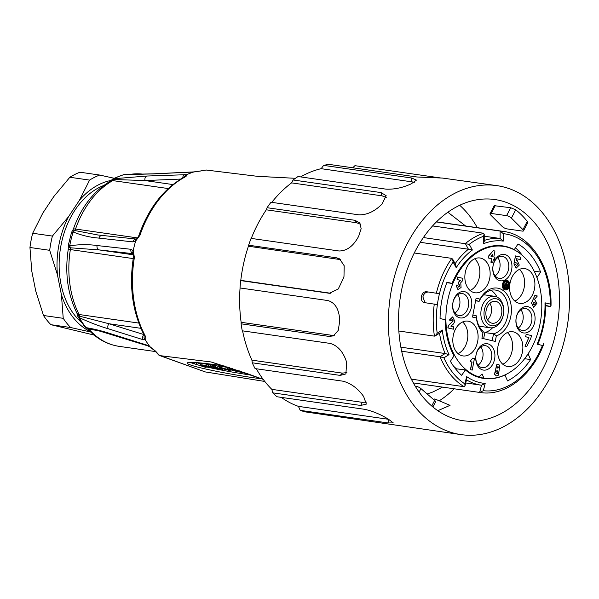 <?xml version="1.0" encoding="UTF-8"?>
<svg xmlns="http://www.w3.org/2000/svg" width="599" height="599" viewBox="0 0 599 599"><rect width="100%" height="100%" fill="white"/><g stroke="black" fill="none" stroke-linecap="round" stroke-linejoin="round"><path stroke-width="0.9" d="M453.503 366.146A66.586 47.493 98.2 0 0 456.213 368.58M504.815 375.004L504.92 375.019A66.961 47.755 -81.8 0 1 483.835 378.463A66.961 47.755 -81.8 0 1 480.81 377.887A66.961 47.755 -81.8 0 1 465.318 369.882L455.42 368.707M505.429 374.719A73.984 52.772 -81.8 0 1 504.95 375.071M515.462 247.829A73.984 52.772 -81.8 0 1 522.508 255.571M475.599 300.818L479.148 301.327A22.193 15.829 -81.8 0 1 495.463 290.066A22.193 15.829 -81.8 0 1 508.266 311.248A22.193 15.829 -81.8 0 1 493.539 333.793L484.816 332.542A22.193 15.829 98.2 0 0 492.595 327.75M496.998 297.037A22.193 15.829 98.2 0 0 490.978 290.313M480.046 299.118A24.417 17.416 -81.8 0 1 509.09 298.167A24.417 17.416 -81.8 0 1 496.339 335.867L495.276 341.43L481.903 338.263L483.251 331.352A22.193 15.829 -81.8 0 1 476.377 315.845L476.445 317.994L472.499 317.058L476.1 298.182L480.046 299.118L479.148 301.327L475.658 300.503M483.251 331.352L481.933 338.27M472.888 315.022L476.377 315.845M483.648 338.675L484.816 332.542M492.221 340.711L493.539 333.793L496.339 335.867M468.388 306.366A11.096 7.914 98.2 0 0 462.248 293.547A11.096 7.914 98.2 0 0 452.837 303.408A11.096 7.914 98.2 0 0 459.096 315.523A11.096 7.914 98.2 0 0 468.388 306.366M455 313.037A11.096 7.914 98.2 0 0 459.665 305.116A11.096 7.914 98.2 0 0 457.614 294.783M485.871 345.795A11.096 7.914 98.2 0 0 485.37 345.705A11.096 7.914 98.2 0 0 475.958 355.566A11.096 7.914 98.2 0 0 482.217 367.674A11.096 7.914 98.2 0 0 491.577 358.165A11.096 7.914 98.2 0 0 485.871 345.795M478.122 365.188A11.096 7.914 98.2 0 0 480.742 346.941M516.241 317.71A11.096 7.914 98.2 0 0 522.38 330.528A11.096 7.914 98.2 0 0 531.792 320.667A11.096 7.914 98.2 0 0 525.533 308.552A11.096 7.914 98.2 0 0 516.241 317.71M518.285 328.042A11.096 7.914 98.2 0 0 520.898 309.788M498.75 278.28A11.096 7.914 98.2 0 0 499.259 278.37A11.096 7.914 98.2 0 0 508.663 268.509A11.096 7.914 98.2 0 0 502.404 256.402A11.096 7.914 98.2 0 0 493.052 265.911A11.096 7.914 98.2 0 0 498.75 278.28M495.156 275.884A11.096 7.914 98.2 0 0 497.776 257.637M503.894 334.893A17.573 12.534 -81.8 0 1 512.699 331.741A17.573 12.534 -81.8 0 1 522.613 350.917A17.573 12.534 -81.8 0 1 507.712 366.528A17.573 12.534 -81.8 0 1 497.717 353.605A17.573 12.534 -81.8 0 1 503.894 334.893M502.801 364.237A17.573 12.534 98.2 0 0 512.347 349.442A17.573 12.534 98.2 0 0 507.346 332.565M509.794 284.592A17.573 12.534 -81.8 0 1 524.746 268.599A17.573 12.534 -81.8 0 1 534.66 287.767A17.573 12.534 -81.8 0 1 519.76 303.386A17.573 12.534 -81.8 0 1 511.284 296.138A17.573 12.534 -81.8 0 1 509.644 286.15M514.848 301.087A17.573 12.534 98.2 0 0 524.387 286.3A17.573 12.534 98.2 0 0 519.385 269.423M483.82 289.624A17.573 12.534 -81.8 0 1 475.007 292.776A17.573 12.534 -81.8 0 1 465.094 273.601A17.573 12.534 -81.8 0 1 479.994 257.989A17.573 12.534 -81.8 0 1 489.989 270.913A17.573 12.534 -81.8 0 1 483.82 289.624M470.095 290.478A17.573 12.534 98.2 0 0 473.547 288.149A17.573 12.534 98.2 0 0 474.64 258.813M476.422 328.379A17.573 12.534 -81.8 0 1 475.733 347.315A17.573 12.534 -81.8 0 1 462.96 355.918A17.573 12.534 -81.8 0 1 453.054 336.743A17.573 12.534 -81.8 0 1 467.954 321.131A17.573 12.534 -81.8 0 1 476.422 328.379M458.055 353.627A17.573 12.534 98.2 0 0 466.157 326.912A17.573 12.534 98.2 0 0 462.593 321.955M476.497 376.569L478.901 376.913A66.586 47.493 -81.8 0 1 447.483 301.619A66.586 47.493 -81.8 0 1 503.302 246.346A66.586 47.493 -81.8 0 1 540.156 323.235A66.586 47.493 -81.8 0 1 484.404 378.171A66.586 47.493 -81.8 0 1 483.91 378.096L478.901 377.377M478.901 376.913L482.083 373.971L483.91 378.096M503.594 284.765L508.806 285.978L503.594 284.795M503.811 283.859L503.789 284.795M505.646 284.285L506.185 281.425L506.702 281.5L506.148 284.405L503.961 283.881M508.806 285.978L508.978 285.072L506.791 284.555L507.346 281.65L506.702 281.5M508.012 286.479L504.328 285.603L504.156 286.509L507.84 287.385L508.012 286.479M507.84 287.385L504.156 286.509M503.647 286.434L503.819 285.528L504.328 285.603M504.702 287.325L504.53 288.231L506.874 288.785L507.046 287.879L504.186 287.25L504.081 287.797M506.874 288.785L504.403 288.246M497.724 368.1A0.711 0.509 98.2 0 0 497.926 366.708M497.769 368.115A0.711 0.509 -81.8 0 1 498.009 366.715A0.711 0.509 -81.8 0 1 497.769 368.115M496.713 373.566A1.423 1.011 98.2 0 0 497.844 372.301A1.423 1.011 98.2 0 0 497.118 370.766M496.728 373.574A1.423 1.011 -81.8 0 1 496.002 371.986A1.423 1.011 -81.8 0 1 497.2 370.774A1.423 1.011 -81.8 0 1 497.994 372.316A1.423 1.011 -81.8 0 1 496.803 373.589A1.423 1.011 -81.8 0 1 496.728 373.574M499.192 369.665L499.821 365.457L498.361 364.252L496.863 364.761L494.579 374.248L496.459 375.932L498.443 375.169L499.192 369.665M496.376 375.917L494.43 374.225L495.905 368.887M495.747 368.864L496.713 364.739L498.286 364.244M533.911 304.898A1.423 1.011 98.2 0 0 535.019 303.715A1.423 1.011 98.2 0 0 534.308 302.091M535.177 303.738A1.423 1.011 -81.8 0 1 534.023 304.913A1.423 1.011 -81.8 0 1 533.185 303.356A1.423 1.011 -81.8 0 1 534.428 302.106A1.423 1.011 -81.8 0 1 535.177 303.738M537.34 295.996L534.87 295.412L531.553 302.877L533.657 307.22L536.914 303.371L534.727 299.717L534.136 299.725L537.34 295.996M531.553 302.877L534.87 295.412M534.158 299.687L534.652 299.71M533.582 307.205L531.395 302.854M492.011 256.529L492.356 254.717M492.161 256.567L491.008 256.297L492.558 254.478L492.161 256.567M493.808 256.956L494.939 251.033L493.291 250.644L488.949 255.803L488.529 258.012L491.742 258.775L491.075 262.257L492.722 262.647L493.381 259.165L494.534 259.434L494.961 257.233L493.808 256.956M494.534 259.434L493.381 259.18M492.722 262.647L490.918 262.235L491.584 258.753L488.372 257.989L488.949 255.803M493.291 250.644L488.791 255.78M453.795 326.874L450.912 326.193L453.503 323.894L454.843 321.356L452.717 316.916L449.497 320.091L451.144 320.48L452.447 319.274L453.203 320.967L448.441 325.609L448 327.93L453.353 329.203L453.795 326.874M453.353 329.203L447.85 327.908L448.292 325.586L453.046 320.944L452.305 319.252M449.497 320.091L451.144 320.48M449.34 320.068L452.642 316.908M472.222 370.1L474.438 358.487L472.791 358.09L470.567 360.725L470.395 361.654L472.042 362.043L470.574 369.71L472.222 370.1L470.425 369.688L471.885 362.021L470.395 361.654M470.567 360.725L472.791 358.09M470.237 361.631L470.417 360.703M462.96 278.363L457.539 277.09L457.074 279.531L460.354 280.295L458.699 282.204L458.347 284.061L459.089 284.24L459.807 285.865L458.617 287.041L457.831 285.401L456.191 285.012L457.681 289.19L458.295 289.384L461.08 287.475L460.758 282.691L462.495 280.796L462.96 278.363M456.191 285.012L457.531 289.167L458.22 289.369M458.542 287.026L459.658 285.843L458.931 284.218L458.19 284.046L458.549 282.181L460.204 280.272L457.074 279.531M457.696 277.112L457.232 279.546M516.615 258.723L520.321 259.599L516.615 258.738L516.36 260.483L517.349 260.722L519.281 265.065L516.106 268.187L513.852 263.792L516.106 268.187M520.321 259.599L520.786 257.166L515.514 255.915L514.271 262.422L516.907 263.043L517.633 264.668L516.375 265.829L515.657 264.204L514.009 263.815M516.368 265.829L517.476 264.646L516.757 263.021L514.122 262.399L515.514 255.915M526.716 346.596L530.939 338.008L531.403 335.567L526.139 334.317L525.667 336.758L528.88 337.514L525.158 346.229L526.716 346.596L525.001 346.207L528.88 337.514M525.667 336.758L526.139 334.317M528.73 337.499L525.518 336.735M482.966 332.692A24.417 17.416 -81.8 0 1 476.445 317.994M471.473 306.95A13.32 9.502 -81.8 0 1 455.42 314.977A13.32 9.502 -81.8 0 1 459.74 292.342A13.32 9.502 -81.8 0 1 471.473 306.95M487.826 343.841A13.32 9.502 -81.8 0 1 492.108 365.345A13.32 9.502 -81.8 0 1 476.07 361.541A13.32 9.502 -81.8 0 1 487.826 343.841M516.233 317.567A13.32 9.502 -81.8 0 1 532.286 309.541A13.32 9.502 -81.8 0 1 527.966 332.175A13.32 9.502 -81.8 0 1 516.233 317.567M499.88 280.676A13.32 9.502 -81.8 0 1 495.598 259.172A13.32 9.502 -81.8 0 1 511.636 262.976A13.32 9.502 -81.8 0 1 499.88 280.676M505.391 289.916A4.807 3.429 -81.8 0 1 505.137 289.894A4.807 3.429 -81.8 0 1 502.419 284.645A4.807 3.429 -81.8 0 1 506.499 280.369A4.807 3.429 -81.8 0 1 506.754 280.422M509.674 286A4.807 3.429 98.2 0 0 507.016 280.444A4.807 3.429 98.2 0 0 502.935 284.72A4.807 3.429 98.2 0 0 505.646 289.961A4.807 3.429 98.2 0 0 509.674 286M509.03 285.843A3.886 2.77 -81.8 0 1 505.781 289.047A3.886 2.77 -81.8 0 1 503.587 284.81A3.886 2.77 -81.8 0 1 506.881 281.358A3.886 2.77 -81.8 0 1 509.03 285.843M508.611 284.989A3.886 2.77 98.2 0 0 507.338 281.695M507.233 281.627A3.886 2.77 98.2 0 0 506.627 281.343M505.526 288.995A3.886 2.77 98.2 0 0 506.559 288.74M506.926 288.516A3.886 2.77 98.2 0 0 508.484 285.933M478.908 325.789A15.903 11.344 98.2 0 0 481.326 326.53L490.057 327.78A15.903 11.344 98.2 0 0 503.377 314.662A15.903 11.344 98.2 0 0 494.572 296.295A15.903 11.344 98.2 0 0 481.079 310.424A15.903 11.344 98.2 0 0 490.057 327.78M494.572 296.295L485.841 295.037A15.903 11.344 98.2 0 0 483.311 295.075M501.573 314.086A11.096 7.914 -81.8 0 1 492.281 323.243A11.096 7.914 -81.8 0 1 486.021 311.136A11.096 7.914 -81.8 0 1 495.425 301.275A11.096 7.914 -81.8 0 1 501.573 314.086M503.37 314.512A13.687 9.764 98.2 0 0 491.315 299.5A13.687 9.764 98.2 0 0 486.875 322.764A13.687 9.764 98.2 0 0 503.37 314.512M487.534 319.821A11.096 7.914 98.2 0 0 491.307 312.618A11.096 7.914 98.2 0 0 489.907 303.221M528.101 353.867L530.624 359.565L524.649 358.711M446.809 282.676L452.05 283.424A66.961 47.755 -81.8 0 1 502.846 245.904A66.961 47.755 -81.8 0 1 514.256 249.648L518.03 243.965A73.984 52.772 -81.8 0 1 540.612 272.088L534.158 271.16M540.612 272.088L536.951 277.599M465.318 369.882L461.694 375.348A73.984 52.772 -81.8 0 1 450.403 361.287L454.035 355.828A66.961 47.755 -81.8 0 1 445.124 319.724L440.063 318.526A73.984 52.772 -81.8 0 1 446.989 282.219L452.05 283.424M514.256 249.648L513.665 249.566M530.624 359.565A73.984 52.772 -81.8 0 1 507.54 380.919L504.92 375.019M437.824 410.689L450.051 405.343L434.754 398.919A107.356 76.575 -81.8 0 1 433.609 399.548M459.688 205.262A111.721 79.682 -81.8 0 1 477.306 227.672M454.207 388.788A111.721 79.682 -81.8 0 1 439.239 400.798M431.744 405.995L434.642 400.431A3.699 1.146 27.5 0 1 435.51 401.914L432.882 406.953M434.642 400.431L420.94 388.594L419.135 392.06M415.302 386.25L416.417 386.407A3.699 1.146 27.5 0 1 420.94 388.594M527.247 221.39A112.26 74.95 -79.5 0 0 515.724 209.815L511.404 218.111L522.957 229.642L527.247 221.39L527.697 222.828M511.404 218.111A3.699 1.146 -152.5 0 0 506.582 215.655L491.195 213.446A3.699 1.146 -152.5 0 0 490.027 213.693A3.699 1.146 -152.5 0 0 490.603 214.899L502.149 226.429A3.699 1.146 -152.5 0 0 506.971 228.885L522.358 231.094A3.699 1.146 -152.5 0 0 523.526 230.847A3.699 1.146 -152.5 0 0 522.957 229.642M494.205 205.682L510.707 207.741L515.717 209.815M542.724 369.134A111.721 79.682 98.2 0 0 494.819 199.534A111.721 79.682 98.2 0 0 400.087 298.819A111.721 79.682 98.2 0 0 463.109 420.715A111.721 79.682 98.2 0 0 542.724 369.134M550.743 376.561A125.775 89.708 -81.8 0 1 461.118 434.627A125.775 89.708 -81.8 0 1 390.166 297.389A125.775 89.708 -81.8 0 1 496.818 185.623A125.775 89.708 -81.8 0 1 550.743 376.561M330.685 293.255L240.783 280.369A122.076 87.072 -81.8 0 1 248.42 246.219L248.622 245.208L336.556 257.81L339.581 258.858L344.185 265.739L343.991 276.379A125.775 89.708 98.2 0 0 343.721 277.577L338.27 288.958L329.428 293.285L240.708 280.602A125.775 89.708 98.2 0 0 240.004 287.962L327.938 300.563C335.081 302.69 338.997 309.106 339.685 319.806A125.775 89.708 98.2 0 0 339.723 321.027L338.248 330.416L333.358 335.882L329.038 336.413L241.105 323.812A125.775 89.708 98.2 0 0 242.251 330.813L330.184 343.422C337.604 345.571 342.972 351.508 346.297 361.227A125.775 89.708 98.2 0 0 346.634 362.313L345.915 373.918L340.172 375.401L252.239 362.792A125.775 89.708 98.2 0 0 255.092 368.595L343.025 381.204C350.714 383.255 357.386 388.062 363.024 395.639A125.775 89.708 98.2 0 0 363.623 396.456L366.333 404.115L360.695 405.456L272.762 392.847L271.826 389.357A122.076 87.072 -81.8 0 1 256.312 368.767M366.536 402.146L362.32 402.333L271.826 389.357M272.762 392.847A125.775 89.708 98.2 0 0 276.985 396.755L364.918 409.357C372.848 411.191 380.492 414.366 387.86 418.888A125.775 89.708 98.2 0 0 388.646 419.352L393.266 422.894L388.137 422.954L300.204 410.345L298.444 406.377A122.076 87.072 -81.8 0 1 281.245 397.362M388.556 419.3L298.444 406.377M300.204 410.345A125.775 89.708 98.2 0 0 305.28 411.887L461.118 434.627M352.729 167.78L354.922 165.676L440.954 178.008M496.818 185.623L442.601 178.083A125.775 89.708 98.2 0 0 441.725 178.038L416.889 176.982L328.956 164.373A125.775 89.708 98.2 0 0 323.632 165.391L411.565 178L416.485 180.097L411.169 183.878A125.775 89.708 98.2 0 0 410.3 184.252C402.154 187.869 394.045 189.501 385.981 189.142L298.047 176.54A125.775 89.708 98.2 0 0 293.121 179.985L381.054 192.593L386.168 195.701L382.027 204.049A125.775 89.708 98.2 0 0 381.278 204.806C374.255 211.612 366.813 214.959 358.936 214.846L271.003 202.237A125.775 89.708 98.2 0 0 267.072 207.703L355.005 220.312L359.894 223L361.152 228.721L358.696 236.178A125.775 89.708 98.2 0 0 358.157 237.219C353.028 246.384 346.649 250.974 339.027 250.988L251.093 238.38A125.775 89.708 98.2 0 0 248.622 245.208M300.601 176.907A122.076 87.072 -81.8 0 1 321.176 168.671L323.632 165.391M321.176 168.671L414.486 182.231M271.781 202.35A122.076 87.072 -81.8 0 1 291.571 182.875L293.121 179.985M291.571 182.875L382.072 195.851L386.25 197.513M251.273 238.409A122.076 87.072 -81.8 0 1 266.3 209.807L267.072 207.703M266.3 209.807L356.802 222.783L360.65 224.363M248.42 246.219L340.704 259.652M334.601 335.193L331.644 335.283L241.142 322.307A122.076 87.072 -81.8 0 1 240.064 287.969M252.239 362.792L251.924 360.156A122.076 87.072 -81.8 0 1 242.588 330.858M346.873 372.585L342.426 373.132L251.924 360.156M241.105 323.812L241.142 322.307M426.368 291.698L439.464 293.72L426.368 291.698C423.92 291.691 422.25 293.308 421.344 296.557C420.992 299.889 421.973 301.903 424.287 302.585L424.04 302.532M425.028 302.69L422.887 296.924C423.83 293.735 425.5 292.11 427.911 292.065M436.379 293.128A81.382 58.051 -81.8 0 1 451.803 258.371L452.552 259.15L453.106 261.995A79.165 56.463 98.2 0 0 439.464 293.72A79.165 56.463 98.2 0 0 437.382 304.606L424.287 302.585M411.378 379.145L464.135 386.707A81.382 58.051 -81.8 0 1 440.07 356.734L443.911 357.835A79.165 56.463 98.2 0 0 464.817 383.869L466.673 376.621A71.768 51.185 98.2 0 0 485.19 383.457L481.499 385.232L479.649 392.435L483.333 390.705A79.165 56.463 98.2 0 0 542.454 345.458L537.093 344.185C538.404 343.339 538.711 342.703 538.014 342.276M464.135 386.707L464.974 385.981L464.817 383.869M439.539 333.194A73.984 52.772 98.2 0 0 445.132 353.53L449.003 354.615L443.911 357.835M398.859 331.03L434.44 336.129L435.271 335.897L437.188 333.239L442.287 330.027L440.19 332.782M455.592 264.518L456.206 267.686L453.106 261.995M423.373 237.541L469.264 244.317L472.371 250.015L468.425 249.221A73.984 52.772 98.2 0 0 455.135 263.68M420.236 242.31L468.425 249.221L465.341 243.561A81.382 58.051 -81.8 0 1 483.61 233.243L484.104 234.194L483.55 236.246A79.165 56.463 98.2 0 0 469.264 244.317M436.371 221.929L500.128 231.072L503.265 233.655L503.257 241.105A71.768 51.185 98.2 0 0 483.543 243.696L484.097 241.614M503.257 241.105L500.12 238.477L484.224 236.201M545.704 305.393L550.384 306.508L550.96 305.775L550.346 304.075A79.165 56.463 98.2 0 0 503.265 233.655M537.093 344.185A71.768 51.185 98.2 0 0 544.993 302.802L545.667 304.681M542.454 345.458C543.735 344.582 544.027 343.946 543.323 343.534L543.72 344.126M466.711 378.748L466.673 376.621M451.803 258.371L414.253 252.988M400.888 347.188L445.132 353.53L440.07 356.734L401.697 351.231M479.649 392.435L413.377 382.933L480.248 392.525A81.382 58.051 -81.8 0 1 479.649 392.435M550.384 306.508L545.696 305.834M483.61 233.243L432.553 225.92M196.629 362.612L200.755 364.05M213.783 365.083L213.431 366.513L218.186 368.22L208.459 365.787L214.27 367.883L222.529 369.313L213.439 366.498L213.798 365.068L219.803 366.768M208.811 364.372L208.452 365.794L208.819 364.357L213.626 365.622M195.566 364.222L189.831 362.373M251.932 375.274C235.31 372.78 220.073 369.98 206.236 366.88M227.538 367.045L227.171 368.482L232.951 370.556L243.868 372.945L234.359 369.516L232.15 369.194L236.904 370.901L234.142 370.504L227.178 368.467L227.672 367.06M200.538 364.903C199.969 365.517 211.724 368.34 211.544 367.531L210.189 366.813C205.412 365.345 202.2 364.709 200.538 364.903L200.897 363.473C201.691 363.196 204.281 363.638 208.677 364.791M219.593 367.614L226.257 368.984L220.589 368.205L228.608 370.234L230.33 370.242L221.316 367.621L219.593 367.614L220.185 366.086L227.395 367.472M206.026 170.019L257.735 176.361L295.427 178.315L257.308 176.308M84.714 326.74L86.346 327.698C94.088 328.941 102.601 331.075 111.878 334.107L146.68 345.024L149.817 346.566L155.605 351.179A101.837 72.636 98.2 0 0 159.768 355.611L211.08 361.961L263.171 379.332M264.78 381.443L205.172 371.904L158.9 355.162M263.216 379.392L246.983 373.521L211.08 361.961M224.251 365.989C201.339 362.612 188.932 361.616 187.03 363.009C186.94 363.443 188.011 364.065 190.25 364.873C200.029 368.542 236.702 375.715 261.741 378.853M77.458 315.149L78.903 316.002L108.988 323.745A3.699 2.83 107.4 0 0 108.292 328.769C99.262 326.118 89.73 322.472 79.704 317.829L77.967 316.729M144.741 334.699L144.322 335.769L143.88 334.601A3.699 1.842 -27.5 0 0 144.876 335.215C145.969 337.364 146.089 338.869 145.22 339.723A101.733 72.561 98.2 0 0 149.817 346.566M145.22 339.723L143.101 339.7L108.292 328.769M68.264 245.478L70.001 245.815C79.21 244.377 88.233 244.287 97.075 245.545L130.919 249.289L133.21 250.644L134.393 257.45A101.837 72.636 98.2 0 0 144.876 335.215M136.355 238.964C137.089 238.687 137.95 237.481 138.946 235.34A3.699 0.666 18.8 0 1 139.979 235.227L135.606 241.112A101.733 72.561 98.2 0 0 133.21 250.644M135.606 241.112L132.783 241.884L98.947 238.11C89.962 237.384 81.471 235.37 73.46 232.068L71.551 232.427M152.73 173.845A3.699 2.74 87.6 0 0 152.139 173.95L123.866 174.601M112.956 178.809L146.688 176.039L186.708 174.676C187.195 175.327 186.491 176.181 184.589 177.229A101.837 72.636 98.2 0 0 139.979 235.227M193.979 171.891L200.351 171A3.699 2.501 77.3 0 1 200.905 170.97L193.702 171.995A101.733 72.561 98.2 0 0 186.708 174.676M193.702 171.995L152.139 173.95M140.892 328.319L108.988 323.745L144.644 334.804M130.919 249.289A3.699 2.958 -83.7 0 0 132.881 253.662L99.037 249.903L70.323 247.791L68.249 246.713M72.314 231.049L74.673 230.503L98.311 235.048M180.778 179.064L144.98 180.561L113.218 179.49L111.421 180.209L113.061 178.757M89.356 328.776L87.244 328.417A3.699 2.725 109.2 0 1 87.05 328.357L87.611 328.522M77.952 316.699L77.511 315.426M78.903 316.002A3.699 2.913 104.9 0 0 79.382 317.702A87.791 62.618 98.2 0 0 86.061 327.631A3.699 2.725 109.2 0 0 87.05 328.357L84.721 326.732M133.21 258.588L70.36 249.573A86.937 62.004 98.2 0 0 79.113 314.512A3.699 2.636 -81.8 0 1 79.54 316.145A3.699 2.366 116.6 0 0 79.704 317.829M143.865 334.571L143.797 334.669A3.699 2.83 107.4 0 0 143.101 339.7M144.254 335.462L144 337.379L145.093 339.558M143.88 334.601C132.454 311.779 128.965 286.03 133.412 257.345L134.393 257.45M132.933 253.662L132.604 252.8L133.135 250.839M133.405 254.83L99.037 249.903A3.699 2.958 -83.7 0 1 97.075 245.545M77.436 314.999L76.972 313.262C67.627 294.199 64.714 272.889 68.249 249.319L70.36 249.573A3.699 2.636 -81.8 0 0 70.323 247.791A3.699 2.853 -102.6 0 1 70.001 245.815M69.701 247.709A3.699 2.965 -79.3 0 1 69.701 245.822A87.791 62.618 98.2 0 1 73.175 232A3.699 2.928 92.1 0 1 74.044 230.428M86.346 327.698A3.699 3.205 96.6 0 0 87.888 328.574A3.699 2.636 -81.8 0 1 89.034 329.27A86.937 62.004 98.2 0 0 119.104 346.349L155.47 351.568M111.878 334.107A3.699 2.83 107.4 0 0 113.084 334.976M146.68 345.024A3.699 2.83 107.4 0 0 147.893 345.9L150.072 347.053M149.885 346.694L150.117 347.091M155.605 351.179A3.699 2.201 139.2 0 1 154.707 350.7L158.84 355.102M125.206 174.436A3.699 2.628 87 0 0 124.959 174.436A3.699 2.628 87 0 0 124.555 174.496A87.791 62.618 98.2 0 0 114.402 178.39A3.699 2.845 -91.1 0 0 113.218 179.49M123.851 174.608L125.55 174.421A3.699 3.19 91.4 0 0 124.854 174.496M190.677 172.265A3.699 2.74 87.6 0 0 190.085 172.37M168.267 188.558L112.777 180.599A86.937 62.004 98.2 0 0 75.519 229.035A3.699 2.636 -81.8 0 1 74.673 230.503A3.699 3.002 116.5 0 0 73.46 232.068M102.107 235.519A3.699 2.958 96.3 0 0 98.947 238.11M135.831 239.271A3.699 2.958 96.3 0 0 132.783 241.884M136.302 238.994L135.629 240.91M138.946 235.34C148.47 208.385 163.377 189.067 183.653 177.401A3.699 2.284 61.3 0 1 184.589 177.229M183.998 177.207L185.413 175.29L186.521 174.743M182.807 177.873A3.699 2.74 -92.4 0 1 184.642 174.451M172.924 184.567L144.98 180.561A3.699 2.74 -92.4 0 1 146.688 176.039M72.352 231.012L73.295 229.26C81.247 207.082 93.721 190.976 110.733 180.935A7.398 4.545 60.6 0 1 112.777 180.599A3.699 2.636 -81.8 0 0 113.885 179.52A3.699 2.194 -97.1 0 1 114.761 178.367M239.008 370.774L241.562 371.642M243.868 372.945L243.988 372.481M234.142 370.504L234.276 369.957M222.529 369.313L222.641 368.887M215.423 367.823L215.558 367.277M208.347 366.551L209.253 367.022C206.999 366.91 204.843 366.371 202.799 365.405L208.347 366.551M194.316 363.773L206.049 367.501L194.316 363.773L194.645 362.328M206.034 367.516L206.213 366.843M222.019 368.243L222.731 368.13M227.463 369.418C228.339 370.01 227.073 369.823 223.659 368.872L227.934 369.725M81.501 322.412A75.467 53.828 -81.8 0 1 60.499 248.121A75.467 53.828 -81.8 0 1 103.762 185.48M68.488 216.763A78.424 55.939 -81.8 0 0 57.429 274.724L49.687 250.315A85.822 61.21 -81.8 0 1 52.405 236.081L68.488 216.763L79.442 200.268A78.424 55.939 -81.8 0 1 111.279 180.404M49.687 250.315L29.95 247.484A85.822 61.21 -81.8 0 1 32.668 233.251L52.405 236.081M79.442 200.268L89.595 180.097L69.858 177.267A85.822 61.21 -81.8 0 1 79.952 172.22L99.689 175.05L114.08 178.247M89.595 180.097A85.822 61.21 -81.8 0 1 99.689 175.05M90.621 331.988L70.607 327.511L50.87 324.68A85.822 61.21 -81.8 0 1 43.487 315.501L63.232 318.324L61.42 294.76L57.429 274.724M70.607 327.511A85.822 61.21 -81.8 0 1 63.232 318.324M69.858 177.267L53.775 196.584L42.821 213.079L32.668 233.251M29.95 247.484L31.762 271.048L35.753 291.084L43.487 315.501M50.87 324.68L94.065 335.051M90.224 331.599A78.424 55.939 -81.8 0 1 61.42 294.76M415.953 387.306L416.417 386.407M495.321 205.532L491.195 213.446M506.582 215.655L510.707 207.741M362.32 402.333L360.695 405.456M388.908 419.502L388.137 422.954M411.565 178L411.678 181.647M381.054 192.593L382.072 195.851M355.005 220.312L356.802 222.783M336.556 257.81L338.922 259.195M330.221 293.285L328.641 293.211M331.644 335.283L329.038 336.413M342.426 373.132L340.172 375.401M442.287 330.027A71.768 51.185 98.2 0 0 449.003 354.615M434.44 336.129A81.382 58.051 -81.8 0 1 434.297 304.022M437.382 304.606A79.165 56.463 98.2 0 0 437.188 333.239M472.371 250.015A71.768 51.185 98.2 0 0 456.206 267.686M483.543 243.696L483.55 236.246M551.02 305.775C552.038 268.015 531.051 234.696 503.347 231.401A81.382 58.051 -81.8 0 0 500.128 231.072L500.12 238.477A73.984 52.772 98.2 0 0 484.224 240.439M544.993 302.802L550.346 304.075M485.19 383.457L483.333 390.705M466.539 379.848A73.984 52.772 98.2 0 0 481.296 385.202A73.984 52.772 98.2 0 0 481.499 385.232M159.843 355.619L205.255 371.919M206.423 170.011A101.837 72.636 98.2 0 0 200.905 170.97M128.68 174.459L143.386 174.189A86.937 62.004 98.2 0 0 129.706 174.459M73.295 229.26A7.398 1.37 19.2 0 1 75.519 229.035L137.508 237.923M76.972 313.262A7.398 3.646 -27 0 0 79.113 314.512L138.788 323.071M97.165 330.438L89.034 329.27A7.398 4.433 138.6 0 1 87.192 328.402M229.237 368.759L229.514 367.644M229.657 367.696L229.38 368.797M215.999 365.405L215.64 366.828M210.519 366.079L210.878 364.656M211.02 364.686L210.661 366.116M215.49 366.79L215.85 365.368M196.884 362.665L196.524 364.087M196.382 364.05L196.734 362.627M503.302 246.346L497.829 245.56M484.404 378.171L478.93 377.385M505.137 289.894L505.646 289.961M506.499 280.369L507.016 280.444M523.526 230.847L527.734 222.776M490.027 213.693L494.235 205.614M435.443 335.777L440.34 332.685M455.719 264.758L452.642 259.105M484.224 241.614L484.232 234.194M538.426 342.845C543.286 330.693 545.711 317.972 545.704 304.681M480.248 392.525C505.174 396.583 532.047 375.783 543.735 344.133M465.737 382.971L481.506 385.232M436.484 221.817L503.347 231.401M447.85 212.226L465.588 225.988M442.489 387.111L432.89 391.978L427.177 393.985M465.034 385.719L466.816 378.778M78.027 316.834L84.586 326.575M87.095 328.297C96.087 338.42 106.757 344.44 119.104 346.349M68.256 246.885L68.249 249.319M68.286 245.335L71.491 232.607M111.384 180.262L110.733 180.935M123.761 174.631L113.263 178.644M132.971 253.714L133.412 257.345M68.271 245.53L68.264 246.84M88.892 328.709L100.228 331.232L147.863 345.885M150.169 347.121L154.707 350.7M125.55 174.421L152.693 173.852L193.919 171.898M200.351 171L205.989 170.026M72.105 231.341L71.633 232.24M136.205 239.053L97.457 234.928M184.23 177.229L183.653 177.401M244.018 372.488L243.905 372.945M227.5 367.045L227.148 368.467M232.285 368.542L232.12 369.179M222.671 368.894L222.566 369.321M208.781 364.357L208.43 365.787M213.761 365.068L213.401 366.498M211.687 366.962L211.544 367.531M206.236 366.85L206.071 367.516M230.473 369.665L230.33 370.249"/></g></svg>
